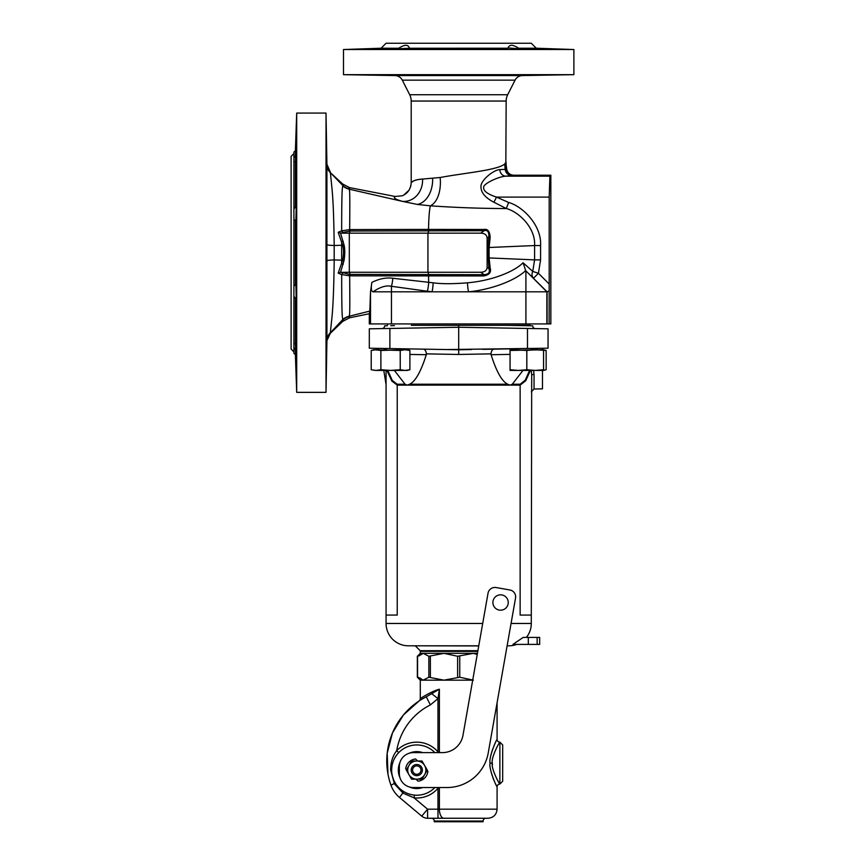 <?xml version="1.0" encoding="UTF-8"?>
<svg xmlns="http://www.w3.org/2000/svg" width="865" height="865" viewBox="0 0 865 865"><rect width="100%" height="100%" fill="white"/><g stroke="black" fill="none" stroke-linecap="round" stroke-linejoin="round"><path stroke-width="1.3" d="M342.994 232.469L350.163 231.031L349.309 233.161L341.394 233.161L342.994 232.469A2.79 1.254 66.2 0 1 341.675 230.858L349.665 229.582L428.51 229.42C428.759 217.612 429.375 209.752 430.359 205.827C456.579 207.622 481.892 208.519 506.306 208.541C518.859 211.73 535.727 228.025 534.602 245.552L489.114 247.487L489.114 257.932L534.602 259.878L532.754 271.415L538.441 273.275L549.189 284.023L549.113 323.932L550.843 323.932L550.843 175.217L549.891 176.168L549.189 197.101L549.189 284.023M340.496 233.063L344.075 245.054C344.994 248.947 344.994 254.051 344.075 260.365L340.496 272.367L349.309 272.259L349.309 233.161L480.724 233.161L484.119 230.728A2.79 0.962 90.4 0 1 483.74 229.474C487.719 228.684 489.86 231.355 490.163 237.486L489.114 247.487L487.795 247.487L488.844 268.583A2.79 0.897 168.6 0 1 490.163 267.945C491.439 272.302 489.298 274.973 483.74 275.946L349.665 275.838L341.664 274.562L338.193 273.156L342.681 260.127C343.816 254.007 343.816 249.066 342.681 245.292L338.193 232.274L341.394 233.161M350.422 229.582A2.79 0.616 89.7 0 1 350.163 231.031L484.119 230.728C487.514 229.787 489.082 231.831 488.844 236.837L487.795 247.487M428.262 230.663A2.79 0.627 90.1 0 0 428.51 229.42L483.74 229.474M343.275 241.249L341.664 241.638L341.664 245.271L334.182 245.509C333.901 218.618 333.122 199.091 331.825 186.927L330.344 172.146L326.916 164.285L326.019 113.066L326.019 392.353L326.916 341.134L326.916 164.826A11.169 11.126 0.2 0 0 330.322 172.632L342.648 183.986L342.681 185.326L330.322 172.632M343.275 264.171L341.664 263.793L341.664 245.271A13.959 1.243 -0.2 0 0 342.681 245.292L344.075 245.054M340.496 272.367L338.193 273.156M483.74 275.946A2.79 0.962 -90.4 0 1 484.119 274.692L480.724 272.259C484.735 272.14 486.876 270.486 487.125 267.307L488.844 268.583C490.26 272.259 488.682 274.292 484.119 274.692L349.406 274.389L341.394 272.259M342.994 272.962A2.79 1.254 -66.2 0 0 341.675 274.562C341.718 325.683 342.616 314.719 342.681 319.661L330.322 332.787L331.814 318.677C333.101 306.794 333.89 287.212 334.182 259.922L334.182 245.509A11.169 0.973 -0 0 1 326.862 244.611M467.478 282.812A6.985 0.746 -96.1 0 0 468.516 291.808C490.833 289.775 515.097 280.693 525.661 270.604L523.076 262.755C513.734 272.226 490.412 280.941 467.478 282.812C452.892 283.99 441.453 283.99 433.127 282.812L392.818 278.26C386.255 277.351 379.27 278.725 371.874 282.379L370.512 291.808L369.82 311.108L349.417 316.179C349.406 311.638 350.098 322.71 349.665 275.838A2.79 0.616 -89.7 0 0 349.406 274.389M350.422 275.838A2.79 0.616 -89.7 0 0 350.163 274.389L349.309 272.259L480.724 272.259M349.406 231.031A2.79 0.616 89.7 0 0 349.665 229.582C350.098 182.537 349.406 193.836 349.417 189.24L402.474 201.372C395.413 199.404 392.98 197.771 395.175 196.474L349.536 187.608L342.648 183.986M338.193 232.274L341.664 230.858C341.718 179.552 342.616 190.754 342.681 185.77A13.959 13.872 35.8 0 0 349.417 189.24L349.536 187.608M395.175 196.474L402.236 195.793C407.631 193.501 410.626 189.219 411.199 182.937L411.199 182.937C412.594 180.817 416.389 179.52 422.596 179.066L440.155 177.498C464.04 173.022 498.456 170.135 504.782 163.863L505.841 162.501L504.782 163.863A52.581 48.624 74.4 0 0 505.192 169.399L499.786 169.605C493.915 169.832 482.227 179.109 481.037 185.348C480.302 191.76 484.595 197.393 493.926 202.248L506.306 208.541L508.62 202.464C522.514 206.227 541.814 225.235 540.582 245.552L540.582 259.878L538.441 273.275L533.5 278.216A6.985 5.806 133.9 0 1 532.754 271.415L523.076 262.755M440.155 177.498A28.772 16.143 82.8 0 1 430.359 205.827L417.352 204.443L402.474 201.372A22.144 19.29 83.5 0 0 422.596 179.066M422.563 179.023C416.13 179.52 412.346 180.828 411.199 182.937L411.199 101.043A13.959 13.959 -90 0 0 409.696 94.739L507.668 94.739A13.959 13.959 90 0 0 506.166 101.043L505.841 162.501L506.717 169.205L505.192 169.399A6.985 6.769 -97.8 0 0 511.918 175.649L505.776 176.168C499.094 176.547 485.46 182.645 483.773 186.516C482.724 190.495 486.973 194.019 496.51 197.101L508.62 202.464M506.717 169.205C507.539 172.913 509.842 174.925 513.626 175.217L550.843 175.217M371.874 282.379C370.847 288.283 371.236 291.429 373.053 291.808L547.102 291.808L547.102 323.932L369.312 323.932L369.312 313.725L349.536 317.812L349.492 316.514A13.959 13.916 -14.3 0 0 342.681 320.093L342.648 321.434L330.344 333.285L326.916 340.594A11.169 11.126 -0.2 0 1 330.322 332.787L330.344 333.285M547.102 323.932L549.113 323.932M293.905 351.86L291.116 349.06L291.116 156.36L293.905 153.57M296.695 113.066L296.695 392.353L295.387 354.736L293.905 353.255L293.905 152.175L295.387 150.694L296.695 113.066L326.019 113.066M295.495 152.035L295.387 150.694M326.581 149.504C326.278 133.286 326.224 133.286 326.419 149.504C326.743 165.712 326.797 165.712 326.581 149.504C326.278 133.286 326.224 133.286 326.419 149.504C326.743 165.712 326.797 165.712 326.581 149.504L326.592 150.078M326.635 152.51L326.646 153.613M326.667 154.846L326.721 161.863M295.387 354.736L295.462 352.185M295.56 355.364L295.592 356.229M295.679 358.726L295.949 365.733M296.014 366.922L296.057 367.766M293.905 157.873L295.387 155.797L295.581 149.504C296.187 133.286 296.306 133.286 295.917 149.504L295.387 161.647L293.905 162.047M293.905 209.244L295.387 206.724L295.387 161.647M293.905 286.088L295.387 284.585L295.387 220.835L293.905 219.342M293.905 343.373L295.387 343.783L295.387 298.706L293.905 296.176M295.387 343.783L295.917 355.926C296.306 372.134 296.187 372.134 295.581 355.926L295.387 349.622L293.905 347.557M293.916 347.568L294.403 348.292M326.884 196.063L326.894 182.699M326.905 175.833L326.905 171.67M326.916 340.421L326.916 339.826M326.581 355.926C326.278 372.134 326.224 372.134 326.419 355.926C326.224 372.134 326.278 372.134 326.581 355.926C326.797 339.707 326.743 339.707 326.419 355.926C326.224 372.134 326.278 372.134 326.581 355.926C326.797 339.707 326.743 339.707 326.419 355.926M326.711 209.957C326.462 193.749 326.321 193.749 326.31 209.957C326.538 226.176 326.678 226.176 326.711 209.957C326.462 193.749 326.321 193.749 326.31 209.957C326.538 226.176 326.678 226.176 326.711 209.957M326.711 295.462C326.678 279.254 326.538 279.254 326.31 295.462C326.321 311.681 326.462 311.681 326.711 295.462C326.678 279.254 326.538 279.254 326.31 295.462C326.321 311.681 326.462 311.681 326.711 295.462M296.695 392.353L326.019 392.353M295.581 149.504C296.187 133.286 296.306 133.286 295.917 149.504M295.581 222.532L295.387 220.835C295.689 224.381 295.938 220.748 296.133 209.957C296.144 194.82 295.895 193.738 295.387 206.724L295.917 197.393M295.917 308.026L295.387 298.706C295.895 311.692 296.144 310.611 296.133 295.462C295.938 284.671 295.689 281.049 295.387 284.585L295.581 282.898M295.917 355.926C296.306 372.134 296.187 372.134 295.581 355.926M349.536 317.812L342.648 321.434M369.82 311.108L369.312 313.725M349.492 316.514L349.417 316.179A13.959 13.872 -35.8 0 0 342.681 319.661M433.127 282.812A6.985 0.746 -83.9 0 1 432.089 291.808L427.353 291.235A6.985 0.941 -82.1 0 0 428.672 282.325L428.51 276A2.79 0.627 -90.1 0 0 428.262 274.767M487.795 257.932L489.114 257.932L490.163 267.945M487.125 267.307L487.125 238.124C486.876 234.934 484.735 233.28 480.724 233.161M487.125 238.124L488.844 236.837A2.79 0.897 -168.6 0 0 490.163 237.486M342.681 185.77L342.681 185.326A13.959 13.916 14 0 0 349.492 188.905M499.786 169.605A6.985 6.001 -93.4 0 0 505.776 176.168L549.891 176.168M493.926 202.248L496.51 197.101L549.189 197.101M505.841 162.501A54.322 52.354 66.5 0 0 506.349 169.291A6.985 6.92 -105.7 0 0 513.215 175.4L511.918 175.649M525.412 270.367L547.102 291.808L549.113 290.975M392.818 278.26A6.985 1.006 -81.6 0 1 391.456 286.293C386.309 285.115 380.168 286.953 373.053 291.808M427.353 291.235L391.456 286.293L391.456 323.932M525.661 270.604L546.853 291.808L546.853 323.932M396.97 48.883C380.751 49.078 380.751 48.873 396.97 48.267L398.754 48.224C404.788 44.353 408.334 44.353 409.404 48.224L396.97 48.883C380.751 49.078 380.751 48.873 396.97 48.267L381.097 48.224L386.071 43.25L531.294 43.25L536.268 48.224L573.884 49.532L573.884 74.671L522.384 75.569A8.38 8.38 0 0 0 515.053 80.164L507.668 94.739M409.534 48.267L507.96 48.224C509.193 44.353 512.75 44.353 518.611 48.224L536.268 48.224M520.395 48.883C536.614 49.078 536.614 48.873 520.395 48.267L518.611 48.224L520.395 48.267C536.614 48.873 536.614 49.078 520.395 48.883L508.025 47.932M520.395 74.996C504.187 75.298 504.187 75.396 520.395 75.298C536.614 74.996 536.614 74.898 520.395 74.996C504.187 75.298 504.187 75.396 520.395 75.298C536.614 74.996 536.614 74.898 520.395 74.996M381.097 48.224L343.481 49.532L573.884 49.532M343.481 49.532L343.481 74.671L573.884 74.671M343.481 74.671L394.991 75.569L522.384 75.569M396.97 74.996C380.751 74.898 380.751 74.996 396.97 75.298C413.178 75.396 413.178 75.298 396.97 74.996C380.751 74.898 380.751 74.996 396.97 75.298C413.178 75.396 413.178 75.298 396.97 74.996M409.696 94.739L402.312 80.164A8.38 8.38 0 0 0 394.991 75.569M409.534 75.298L403.274 75.363M521.53 75.287L518.881 75.32M517.562 75.342L509.539 75.363M509.377 75.363L507.831 75.309M532.927 75.006L532.094 75.06M531.791 75.071L522.698 75.266M532.959 48.883L531.434 48.71M542.463 349.763L542.463 348.303L527.477 348.563L527.477 328.462L458.688 327.262L458.688 325.327L411.34 325.327M535.489 348.422L536.051 348.411M530.991 349.763L533.91 348.454L484.389 349.319M386.936 370.425L391.845 381.065L397.23 385.12L407.339 385.12L409.599 384.233C415.308 381.606 420.877 371.766 426.294 354.715L426.402 353.861L458.688 354.466L458.688 349.763L470.787 349.546M482.681 349.341L494.077 349.146C492.369 349.374 491.331 350.952 490.963 353.861L491.071 354.715C496.478 371.745 502.046 381.584 507.766 384.233L510.026 385.12L520.135 385.12L525.736 380.73L530.429 370.425M446.772 349.557L548.053 348.206L548.053 328.819L458.688 327.262L369.312 328.819L369.312 348.206L389.888 348.563L376.383 348.325M536.495 349.763L537.716 348.39M534.808 349.763L537.846 348.379M542.463 370.425L542.463 388.861L534.04 389.012L531.294 391.802M458.688 354.466L490.963 353.861M387.758 370.425L392.288 380.427L397.165 384.233A5.59 4.725 90 0 1 397.23 385.12L397.23 615.08L386.071 615.08L386.071 370.674M386.071 373.399L386.071 377.918M394.375 370.425L405.079 384.233L407.339 385.12L510.026 385.12L512.285 384.233L520.2 384.233L525.271 380.124L529.618 370.425M522.99 370.425L512.285 384.233M531.272 370.425L531.694 374.837L534.04 374.318L533.597 370.425M531.694 374.837L531.294 615.08L520.135 615.08L520.135 385.12A5.59 4.725 90 0 1 520.2 384.233M531.294 615.08L531.294 623.46A22.339 22.339 0 0 1 526.396 637.429M386.071 615.08L386.071 623.46A22.339 22.339 0 0 0 408.021 645.798L478.745 645.928M386.071 527.38L386.071 558.098M523.174 637.429L512.945 644.403L528.299 644.403L528.299 637.429L523.174 637.429M516.74 644.403A22.339 22.339 0 0 1 509.344 645.798L507.117 645.841M537.154 644.403L537.154 637.429L539.673 637.429L539.673 644.403L528.299 644.403M537.154 637.429L528.299 637.429M415.395 645.928L420.152 650.685L477.902 650.685M432.154 651.388L432.154 650.685M458.688 325.327L529.899 325.327L529.899 323.932M387.466 325.327L387.466 323.932M394.451 325.629L390.731 325.694M387.228 325.759L384.774 325.802M506.025 325.327L532.689 325.802A2.79 2.79 91 0 0 535.424 328.592A2.79 2.79 91 0 1 535.424 328.592L535.424 328.592M531.91 325.791L526.623 325.694M399.554 328.289L458.688 327.262L458.688 349.763L389.888 348.563L389.888 328.462L395.846 328.354M381.93 328.592L381.941 328.592A2.79 2.79 89 0 0 384.676 325.802M389.888 328.462L382.579 328.581M426.402 353.861C426.034 350.952 424.996 349.374 423.288 349.146L434.76 349.341M423.288 349.146L403.122 348.79M379.248 349.763L375.583 348.314L376.956 348.336M379.27 348.379L383.454 348.454L386.374 349.763M539.565 328.668L527.477 328.462L539.565 328.668M477.231 654.47L473.382 653.345L457.617 656.265L443.983 653.345L428.845 656.265L423.201 653.345L420.282 653.345L420.282 651.388L477.783 651.388M477.437 653.345L423.201 653.345L418.822 655.994M421.006 678.636L419.968 678.019M418.617 677.436L423.201 680.16L428.845 677.23L443.983 680.16L459.748 677.23L473.382 680.16M497.083 739.359C495.861 740.494 488.584 758.205 490.066 763.103C488.574 767.893 495.807 785.615 497.083 786.836A2.79 2.79 140.1 0 1 499.873 784.047L502.673 781.257L502.673 763.103C502.673 739.78 502.673 739.78 502.673 763.103L502.673 744.949L499.873 742.159C498.564 743.154 490.758 758.778 492.347 763.103C490.758 767.331 498.467 782.901 499.873 784.047L499.873 742.159A2.79 2.79 40 0 1 497.083 739.359L497.083 702.737M472.701 680.16L420.282 680.16L420.282 698.682C419.266 699.071 431.667 691.07 439.377 689.232L426.272 696.812A71.914 71.914 0 0 0 390.948 785.16A28.621 28.621 0 0 0 399.511 797.476L421.752 816.138A9.072 9.072 0 0 0 427.58 818.258A9.072 9.072 0 0 1 421.752 816.138A9.072 9.072 0 0 0 427.58 818.258L488.011 818.258L437.971 818.258L437.971 809.186L497.083 809.186L497.083 786.836M439.95 752.626L439.377 751.88L438.609 752.626M437.095 752.626L439.377 751.88L439.377 689.232L437.971 698.617L437.971 751.88A27.929 27.929 0 0 0 396.7 750.69C392.71 755.837 390.688 762.227 390.623 769.85L394.418 783.917L403.101 793.194L414.119 797.887A27.929 27.929 0 0 0 437.971 788.285L439.95 787.539M490.909 755.232L491.115 754.345M491.493 752.842L491.839 751.609M492.217 750.409L492.693 749.047M493.872 746.019L495.58 742.278M496.283 740.883L496.91 739.683M496.023 784.815L495.569 783.906M493.861 780.165L492.682 777.148M492.099 775.408L491.85 774.629M491.396 772.996L491.212 772.304M420.001 699.904L420.282 698.682A2.79 2.79 32.7 0 1 419.028 701.018L403.414 714.987L392.472 732.947L387.185 753.285L388.007 774.294M419.439 700.747L420.704 699.936L419.439 700.747M426.207 696.844L423.017 698.563M395.251 783.041L390.948 785.16A71.914 71.914 0 0 1 426.272 696.812L430.37 704.91L437.971 698.617L431.678 693.665M405.847 792.718L407.761 793.54M408.204 793.702L410.875 794.513M411.264 794.6L412.864 794.913M414.378 795.108L414.119 797.887L427.58 809.186L421.752 816.138A9.072 9.072 0 0 0 427.58 818.258L427.58 809.186L425.785 811.327M443.94 818.258A9.072 4.563 90 0 1 439.377 809.186L439.377 788.285L438.609 787.539M391.877 773.451L392.083 774.705M392.548 776.716L393.651 779.895M396.949 785.517L397.651 786.382M400.549 789.269L401.728 790.199M434.879 752.626A25.139 25.139 0 0 0 391.65 770.088A25.139 25.139 0 0 0 434.879 787.539M409.286 786.945A18.457 18.457 0 0 0 422.801 787.539M422.801 752.626A18.457 18.457 0 0 0 409.286 753.22M399.922 777.592A18.457 18.457 0 0 1 399.922 762.573M396.451 755.318L394.451 758.551M392.894 762.281L392.58 763.319M391.953 766.206L391.661 769.709M431.451 818.258L485.914 818.258L431.451 818.258A2.79 2.79 0 0 1 434.241 821.047L434.241 821.75L483.124 821.75L483.124 821.047L434.241 821.047M485.914 818.258A2.79 2.79 0 0 0 483.124 821.047M499.7 783.777L498.597 782.014M498.121 781.225L496.651 778.597M492.412 764.865L492.358 763.946M406.528 769.699L405.685 768.855A11.169 11.169 0 0 1 415.557 758.983L417.59 761.005M427.05 770.466L427.894 771.31A11.169 11.169 0 0 1 418.022 781.192L415.989 779.16M411.199 770.088A5.59 5.59 0 0 1 416.789 764.498A5.59 5.59 0 0 1 422.38 770.088A5.59 5.59 0 0 1 416.789 775.667A5.59 5.59 0 0 1 411.199 770.088M412.605 770.088A4.184 4.184 0 0 0 416.789 774.272A4.184 4.184 0 0 0 420.985 770.088A4.184 4.184 0 0 0 416.789 765.893A4.184 4.184 0 0 0 412.605 770.088M515.54 598.061L488.238 752.918A41.888 41.888 0 0 1 446.978 787.539L413.297 787.539A13.959 13.959 0 0 1 399.338 773.58L399.338 766.595A13.959 13.959 0 0 1 413.297 752.626L442.35 752.626A20.944 20.944 0 0 0 462.98 735.315L488.033 593.217A6.985 6.985 0 0 1 496.121 587.551L509.874 589.973A6.985 6.985 0 0 1 515.54 598.061M500.575 594.839A7.677 7.677 0 0 0 492.899 602.516A7.677 7.677 0 0 0 500.575 610.193A7.677 7.677 0 0 0 508.252 602.516A7.677 7.677 0 0 0 500.575 594.839M422.034 779.149L427.267 770.099A10.477 10.477 0 0 0 427.267 770.066L424.65 765.547A9.072 9.072 0 0 0 408.929 765.547A9.072 9.072 0 0 0 416.789 779.16A9.072 9.072 0 0 0 424.65 765.547L422.034 761.016A10.477 10.477 0 0 0 422.012 761.005L411.567 761.005A10.477 10.477 0 0 0 411.545 761.016L406.312 770.066A10.477 10.477 0 0 0 406.312 770.099L411.545 779.149A10.477 10.477 0 0 0 411.567 779.16L422.012 779.16A10.477 10.477 0 0 1 422.012 779.16M375.096 349.795L380.87 350.455L380.892 369.733L376.037 370.425L407.307 370.425L409.891 369.733L405.058 370.425L400.236 369.733L390.548 370.425L380.892 369.733L380.87 350.455L405.058 349.763L400.236 350.455L373.799 349.763L371.28 350.433M407.307 349.763L405.058 349.763L409.891 350.455L409.891 369.733L409.891 350.455L407.307 349.763M375.096 370.404L371.215 369.733L371.215 350.455L376.037 349.763M406.074 349.795L406.961 349.882M407.945 350.022L408.886 350.206M400.236 350.455L400.236 369.733L400.203 350.455M376.037 370.425L371.28 369.755M406.074 370.393L406.961 370.317M407.945 370.177L408.886 369.982M543.566 349.763L510.058 350.455L510.058 349.763L526.796 350.455L535.197 349.763L546.15 350.455L543.566 349.925M526.828 369.733L518.438 370.425L543.566 370.425L543.566 369.733L535.197 370.425L526.828 369.733L526.828 350.455M543.555 369.733L543.555 350.455L543.566 369.733M510.058 369.733L510.058 370.425L518.438 370.425L510.069 369.733L510.069 350.455L510.058 369.733M526.796 369.733L526.796 350.455M543.566 370.425L546.15 369.733L546.15 350.455L546.15 369.733L543.566 370.274M544.204 350.022L545.145 350.206M544.204 370.177L545.145 369.982M540.582 245.552L534.602 245.552L534.602 259.878L540.582 259.878M429.148 229.42A2.79 0.606 89.8 0 1 428.91 230.663L427.937 233.161L427.937 272.259L428.91 274.767A2.79 0.606 -89.8 0 1 429.148 276M344.075 260.365L342.681 260.127A13.959 1.243 0.2 0 0 341.664 260.16L334.182 259.922A11.169 0.973 0 0 0 326.862 260.819M411.199 101.043L506.166 101.043M513.626 175.217L513.475 175.314A6.985 6.952 -114.2 0 1 506.576 169.248A54.949 53.533 61.5 0 1 506.047 161.982M327.024 166.199A11.169 11.126 0.2 0 0 327.749 168.859M370.512 323.932L370.512 291.808M417.352 204.443A26.155 18.306 87.3 0 0 432.651 178.352M525.909 270.864L525.909 323.932M402.312 80.164L515.053 80.164M409.599 384.233L507.766 384.233M397.165 384.233L405.079 384.233M510.058 354.38L491.071 354.715M534.04 374.318L534.04 389.012M386.071 623.46L482.702 623.46M511.064 623.46L531.294 623.46M408.021 645.798L478.767 645.798M507.117 645.798L509.344 645.798M426.294 354.715L409.891 354.434M417.557 656.265L417.557 677.23M428.845 656.265L428.845 677.23M430.359 656.265L430.359 677.23M457.617 656.265L457.617 677.23M459.748 656.265L459.748 677.23M490.066 763.103L492.347 763.103M437.095 787.539L437.971 788.285L437.971 809.186L427.58 809.186M430.37 704.91A62.842 62.842 0 0 0 396.7 750.69L398.711 752.626M399.511 797.476L403.847 791.626M390.623 769.85L391.65 770.088M403.566 195.209L409.069 190.181L410.832 186.051M535.846 348.411L534.04 348.444M386.071 384.676L383.79 370.425M471.695 349.536L464.159 349.665M533.91 348.454L537.835 348.379M420.282 653.345L417.352 656.276L417.352 677.23L420.282 680.16M423.536 698.271L421.623 699.385M420.704 699.936L420.044 700.358M389.51 780.663L390.948 785.16M497.083 809.186C496.542 814.7 493.515 817.717 488.011 818.258M502.673 763.103L502.673 744.949M371.215 369.733L371.215 350.455"/></g></svg>
